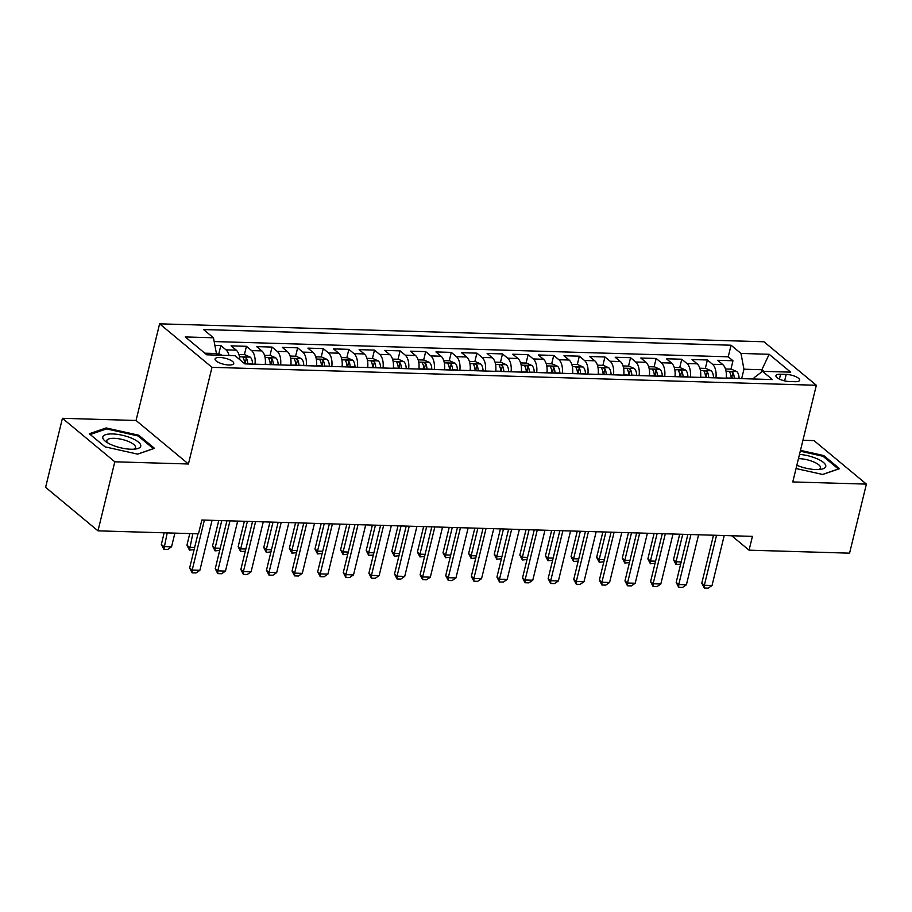 <?xml version="1.0" encoding="UTF-8"?>
<svg xmlns="http://www.w3.org/2000/svg" width="912" height="912" viewBox="0 0 912 912"><rect width="100%" height="100%" fill="white"/><g stroke="black" fill="none" stroke-linecap="round" stroke-linejoin="round"><path stroke-width="1.37" d="M228.935 365.005A9.61 3.089 13.7 0 0 233.746 363.512A9.61 3.089 13.7 0 0 229.482 359.67A9.61 3.089 13.7 0 0 219.883 357.481A9.61 3.089 13.7 0 0 215.072 358.963A9.61 3.089 13.7 0 0 219.336 362.805A9.61 3.089 13.7 0 0 228.935 365.005M62.426 418.3L114.809 461.803L188.431 463.991L136.048 420.489L62.426 418.3L45.6 487.339L97.983 530.841L198.485 533.828L201.86 520.022L752.423 536.37L749.06 550.175L849.574 553.162L866.4 484.112L814.017 440.61L802.925 440.279M136.048 420.489L159.611 323.828L763.96 341.772L816.343 385.274L211.994 367.331L159.611 323.828M726.169 378.172A12.004 6.259 -88.3 0 0 722.783 364.583L717.619 360.297L732.986 360.753L730.945 369.143M715.92 377.876A12.004 6.259 -88.3 0 0 712.546 364.287L707.381 359.989L705.329 368.391M707.381 359.989L692.014 359.533L697.178 363.831A12.004 6.259 -88.3 0 1 700.553 377.42M674.948 376.656A12.004 6.259 -88.3 0 0 671.574 363.067L666.41 358.781L681.766 359.237L679.725 367.627M649.344 375.892A12.004 6.259 -88.3 0 0 645.97 362.303L640.794 358.017L656.161 358.473L654.121 366.863M623.728 375.14A12.004 6.259 -88.3 0 0 620.354 361.551L615.19 357.253L630.557 357.709L628.505 366.111M598.124 374.376A12.004 6.259 -88.3 0 0 594.749 360.787L589.585 356.501L604.941 356.957L602.9 365.347M572.519 373.612A12.004 6.259 -88.3 0 0 569.145 360.023L563.969 355.737L579.337 356.193L577.296 364.583M546.904 372.86A12.004 6.259 -88.3 0 0 543.529 359.271L538.365 354.973L553.732 355.429L551.68 363.82M521.299 372.096A12.004 6.259 -88.3 0 0 517.925 358.507L512.761 354.221L528.128 354.677L526.076 363.067M495.695 371.332A12.004 6.259 -88.3 0 0 492.32 357.743L487.145 353.457L502.512 353.913L500.471 362.303M470.079 370.568A12.004 6.259 -88.3 0 0 466.705 356.991L461.54 352.693L476.908 353.149L474.856 361.54M444.475 369.816A12.004 6.259 -88.3 0 0 441.1 356.227L435.936 351.929L451.303 352.385L449.251 360.787M418.87 369.052A12.004 6.259 -88.3 0 0 415.496 355.463L410.332 351.177L425.687 351.633L423.647 360.023M393.266 368.288A12.004 6.259 -88.3 0 0 389.88 354.711L384.716 350.413L400.083 350.869L398.042 359.26M367.65 367.536A12.004 6.259 -88.3 0 0 364.276 353.947L359.111 349.649L374.479 350.105L372.427 358.507M342.046 366.772A12.004 6.259 -88.3 0 0 338.671 353.183L333.507 348.897L348.863 349.353L346.822 357.743M316.441 366.008A12.004 6.259 -88.3 0 0 313.067 352.431L307.891 348.133L323.258 348.589L321.218 356.98M290.825 365.256A12.004 6.259 -88.3 0 0 287.451 351.667L282.287 347.369L297.654 347.825L295.602 356.227M265.221 364.492A12.004 6.259 -88.3 0 0 261.847 350.903L256.682 346.617L272.038 347.073L269.998 355.463M239.788 359.659A12.004 6.259 -88.3 0 0 236.242 350.14L231.067 345.853L246.434 346.309L244.393 354.7M786.212 374.399L780.581 374.239A9.302 2.998 13.7 0 0 775.93 375.676A9.302 2.998 13.7 0 0 780.056 379.403A9.302 2.998 13.7 0 0 789.359 381.524L794.99 381.695A9.302 2.998 13.7 0 0 799.642 380.247A9.302 2.998 13.7 0 0 795.515 376.531A9.302 2.998 13.7 0 0 786.212 374.399L784.628 380.885M761.258 372.256L761.873 369.725L743.953 369.2L740.977 353.446L731.071 345.215L203.547 329.551L213.454 337.782L185.284 336.95L206.807 354.825L234.977 355.657L244.883 363.888L772.407 379.552L762.5 371.321L754.144 377.659L753.814 378.993M740.977 353.446L769.147 354.278L790.67 372.153L762.5 371.321M732.986 360.753L728.243 356.809L214.172 341.555M229.015 355.486A12.004 6.259 91.7 0 0 225.994 349.843L220.829 345.545L214.89 345.374M246.434 346.309L251.598 350.596A12.004 6.259 91.7 0 1 254.972 364.184M272.038 347.073L277.214 351.359A12.004 6.259 91.7 0 1 280.588 364.948M297.654 347.825L302.818 352.123A12.004 6.259 91.7 0 1 306.193 365.712M323.258 348.589L328.423 352.887A12.004 6.259 91.7 0 1 331.797 366.464M348.863 349.353L354.038 353.639A12.004 6.259 91.7 0 1 357.413 367.228M374.479 350.105L379.643 354.403A12.004 6.259 91.7 0 1 383.017 367.992M400.083 350.869L405.247 355.167A12.004 6.259 91.7 0 1 408.622 368.744M425.687 351.633L430.863 355.919A12.004 6.259 91.7 0 1 434.237 369.508M451.303 352.385L456.467 356.683A12.004 6.259 91.7 0 1 459.842 370.272M476.908 353.149L482.072 357.447A12.004 6.259 91.7 0 1 485.446 371.024M502.512 353.913L507.676 358.199A12.004 6.259 91.7 0 1 511.062 371.788M528.128 354.677L533.292 358.963A12.004 6.259 91.7 0 1 536.666 372.552M553.732 355.429L558.896 359.727A12.004 6.259 91.7 0 1 562.271 373.316M579.337 356.193L584.501 360.479A12.004 6.259 91.7 0 1 587.875 374.068M604.941 356.957L610.117 361.243A12.004 6.259 91.7 0 1 613.491 374.832M630.557 357.709L635.721 362.007A12.004 6.259 91.7 0 1 639.095 375.596M656.161 358.473L661.325 362.759A12.004 6.259 91.7 0 1 664.7 376.348M681.766 359.237L686.941 363.523A12.004 6.259 91.7 0 1 690.316 377.112M741.65 378.64L743.953 369.2M114.809 461.803L97.983 530.841M188.431 463.991L211.994 367.331M816.343 385.274L792.779 481.935L866.4 484.112M731.698 535.754L749.06 550.175M763.834 371.355L761.873 369.725L769.147 354.278M216.041 355.099L216.429 353.537L204.847 353.195M728.243 356.809L731.071 345.215M220.829 345.545L218.777 353.947M213.454 337.782L216.429 353.537M796.051 468.529L822.692 474.479L839.519 468.665L823.741 455.555L800.474 450.357M105.085 446.857L137.678 454.142L154.504 448.328L138.738 435.229L106.134 427.945L89.308 433.759L105.085 446.857M823.49 456.627L823.741 455.555M105.849 429.119L106.134 427.945M138.476 436.289L138.738 435.229M724.219 535.526L712.033 585.515L708.168 588.172L704.326 588.058L704.349 585.287L701.795 583.178L713.492 535.207M712.033 585.515L704.349 585.287L716.536 535.298M704.326 588.058L701.795 583.178M726.271 377.249A7.957 4.15 91.7 0 1 726.294 377.967L726.294 378.184M725.45 368.984L731.413 369.166L736.805 371.594A7.957 4.15 91.7 0 1 739.096 378.343L739.096 378.56M734.24 378.412L734.228 378.195A7.957 4.15 -88.3 0 0 732.917 372.666C730.911 371.275 729.885 371.252 729.839 372.575A7.957 4.15 91.7 0 1 731.162 378.104L731.162 378.32M729.68 371.971L729.839 372.575M732.917 372.666L731.948 376.645A4.058 2.109 91.7 0 1 732.199 378.355M680.648 564.106L676.02 564.539L673.489 559.66L676.031 561.781L681.184 561.929M679.691 534.204L673.489 559.66M682.735 534.295L676.031 561.781L676.02 564.539M796.837 465.268A19.517 6.281 13.7 0 0 815.989 469.566A19.517 6.281 13.7 0 0 821.233 469.258A19.517 6.281 13.7 0 0 822.179 461.483A19.517 6.281 13.7 0 0 799.493 454.393M818.794 469.543A14.774 4.754 13.7 0 0 820.526 467.947A14.774 4.754 13.7 0 0 813.971 462.031A14.774 4.754 13.7 0 0 799.208 458.656A14.774 4.754 13.7 0 0 798.456 458.645M800.269 451.189L823.091 456.296L838.367 468.985L822.567 474.445M140.79 445.843A19.517 6.281 13.7 0 0 122.128 435.218A19.517 6.281 13.7 0 0 102.76 437.338A19.517 6.281 13.7 0 0 105.575 441.454A19.517 6.281 13.7 0 0 136.219 448.921A19.517 6.281 13.7 0 0 140.79 445.843M133.779 449.206A14.774 4.754 13.7 0 0 135.512 447.61A14.774 4.754 13.7 0 0 135.557 447.325A14.774 4.754 13.7 0 0 121.855 439.379A14.774 4.754 13.7 0 0 106.807 440.61A14.774 4.754 13.7 0 0 106.761 440.895A14.774 4.754 13.7 0 0 107.616 442.822M90.231 434.522L106.487 428.902L138.077 435.959L153.364 448.647L137.564 454.119M698.603 534.763L686.417 584.763L682.564 587.408L678.722 587.294L678.745 584.535L676.191 582.415L687.887 534.455M686.417 584.763L678.745 584.535L690.931 534.535M678.722 587.294L676.191 582.415M672.999 534.01L660.812 583.999L656.959 586.655L653.117 586.541L653.129 583.771L650.587 581.651L662.272 533.691M660.812 583.999L653.129 583.771L665.315 533.782M653.117 586.541L650.587 581.651M647.395 533.246L635.208 583.235L631.343 585.892L627.502 585.778L627.524 583.007L624.971 580.898L636.667 532.927M635.208 583.235L627.524 583.007L639.711 533.018M627.502 585.778L624.971 580.898M621.779 532.483L609.592 582.483L605.739 585.128L601.897 585.014L601.92 582.255L599.366 580.135L611.063 532.163M609.592 582.483L601.92 582.255L614.107 532.255M601.897 585.014L599.366 580.135M700.655 376.485A7.957 4.15 91.7 0 1 700.69 377.203L700.69 377.42M699.846 368.22L705.797 368.402L711.189 370.831A7.957 4.15 91.7 0 1 713.492 377.579L713.492 377.796M708.624 377.659L708.624 377.443A7.957 4.15 -88.3 0 0 707.302 371.902C705.307 370.523 704.281 370.489 704.235 371.811A7.957 4.15 91.7 0 1 705.557 377.351L705.557 377.568M704.075 371.207L704.235 371.811M707.302 371.902L706.333 375.881A4.058 2.109 91.7 0 1 706.583 377.591M655.044 563.354L650.416 563.776L647.873 558.896L650.427 561.017L655.58 561.165M654.086 533.452L647.873 558.896M657.13 533.531L650.427 561.017L650.416 563.776M675.051 375.721A7.957 4.15 91.7 0 1 675.074 376.439L675.085 376.656M674.242 367.468L680.192 367.639L685.585 370.067A7.957 4.15 91.7 0 1 687.887 376.827L687.887 377.044M683.02 376.895L683.02 376.679A7.957 4.15 -88.3 0 0 681.697 371.15C679.691 369.759 678.665 369.725 678.619 371.059A7.957 4.15 91.7 0 1 679.942 376.588L679.942 376.804M678.471 370.454L678.619 371.059M681.697 371.15L680.728 375.117A4.058 2.109 91.7 0 1 680.979 376.838M629.44 562.59L624.8 563.023L622.269 558.144L624.823 560.253L629.964 560.413M628.471 532.688L622.269 558.144M631.514 532.779L624.823 560.253L624.8 563.023M649.447 374.969A7.957 4.15 91.7 0 1 649.469 375.687L649.469 375.904M648.626 366.704L654.588 366.875L659.98 369.314A7.957 4.15 91.7 0 1 662.272 376.063L662.272 376.28M657.415 376.132L657.404 375.915A7.957 4.15 -88.3 0 0 656.093 370.386C654.086 368.995 653.06 368.972 653.015 370.295A7.957 4.15 91.7 0 1 654.337 375.824L654.337 376.04M652.855 369.691L653.015 370.295M656.093 370.386L655.124 374.365A4.058 2.109 91.7 0 1 655.375 376.075M603.835 561.826L599.195 562.259L596.665 557.38L599.207 559.489L604.36 559.649M602.866 531.924L596.665 557.38M605.91 532.015L599.207 559.489L599.195 562.259M623.842 374.205A7.957 4.15 91.7 0 1 623.865 374.923L623.865 375.14M623.021 365.94L628.972 366.122L634.364 368.551A7.957 4.15 91.7 0 1 636.667 375.299L636.667 375.516M631.799 375.379L631.799 375.163A7.957 4.15 -88.3 0 0 630.477 369.622C628.482 368.243 627.456 368.209 627.41 369.531A7.957 4.15 91.7 0 1 628.733 375.071L628.733 375.288M627.251 368.927L627.41 369.531M630.477 369.622L629.508 373.601A4.058 2.109 91.7 0 1 629.759 375.311M578.219 561.074L573.591 561.496L571.06 556.616L573.602 558.737L578.755 558.885M577.262 531.16L571.06 556.616M580.306 531.251L573.602 558.737L573.591 561.496M596.174 531.73L583.988 581.719L580.135 584.375L576.293 584.261L576.304 581.491L573.762 579.371L585.447 531.411M583.988 581.719L576.304 581.491L588.491 531.502M576.293 584.261L573.762 579.371M598.226 373.441A7.957 4.15 91.7 0 1 598.249 374.159L598.261 374.376M597.417 365.188L603.368 365.359L608.76 367.787A7.957 4.15 91.7 0 1 611.063 374.547L611.063 374.764M606.195 374.615L606.195 374.399A7.957 4.15 -88.3 0 0 604.873 368.87C602.866 367.479 601.84 367.445 601.806 368.779A7.957 4.15 91.7 0 1 603.117 374.308L603.117 374.524M601.646 368.163L601.806 368.779M604.873 368.87L603.904 372.837A4.058 2.109 91.7 0 1 604.154 374.558M552.615 560.31L547.975 560.743L545.444 555.853L547.998 557.973L553.151 558.133M551.657 530.408L545.444 555.853M554.69 530.499L547.998 557.973L547.975 560.743M570.57 530.966L558.383 580.955L554.519 583.612L550.688 583.498L550.7 580.727L548.146 578.618L559.843 530.647M558.383 580.955L550.7 580.727L562.886 530.738M550.688 583.498L548.146 578.618M572.622 372.677A7.957 4.15 91.7 0 1 572.645 373.407L572.645 373.624M571.813 364.424L577.763 364.595L583.156 367.023A7.957 4.15 91.7 0 1 585.447 373.783L585.458 374M580.591 373.852L580.591 373.635A7.957 4.15 -88.3 0 0 579.268 368.106C577.262 366.715 576.236 366.692 576.19 368.015A7.957 4.15 91.7 0 1 577.513 373.544L577.513 373.76M576.031 367.411L576.19 368.015M579.268 368.106L578.299 372.085A4.058 2.109 91.7 0 1 578.55 373.795M527.011 559.546L522.371 559.979L519.84 555.1L522.382 557.209L527.535 557.369M526.042 529.644L519.84 555.1M529.085 529.735L522.382 557.209L522.371 559.979M544.966 530.203L532.779 580.203L528.914 582.848L525.073 582.734L525.095 579.975L522.542 577.855L534.238 529.883M532.779 580.203L525.095 579.975L537.282 529.975M525.073 582.734L522.542 577.855M547.018 371.925A7.957 4.15 91.7 0 1 547.04 372.643L547.04 372.86M546.197 363.66L552.148 363.842L557.54 366.271A7.957 4.15 91.7 0 1 559.843 373.019L559.843 373.236M554.975 373.099L554.975 372.883A7.957 4.15 -88.3 0 0 553.652 367.342C551.657 365.951 550.631 365.929 550.586 367.251A7.957 4.15 91.7 0 1 551.908 372.791L551.908 373.008M550.426 366.647L550.586 367.251M553.652 367.342L552.683 371.321A4.058 2.109 91.7 0 1 552.934 373.031M501.395 558.782L496.766 559.216L494.236 554.336L496.778 556.457L501.931 556.605M500.437 528.88L494.236 554.336M503.481 528.971L496.778 556.457L496.766 559.216M519.35 529.45L507.163 579.439L503.31 582.084L499.468 581.97L499.48 579.211L496.937 577.091L508.634 529.131M507.163 579.439L499.48 579.211L511.666 529.222M499.468 581.97L496.937 577.091M521.402 371.161A7.957 4.15 91.7 0 1 521.436 371.879L521.436 372.096M520.592 362.908L526.543 363.079L531.935 365.507A7.957 4.15 91.7 0 1 534.238 372.267L534.238 372.484M529.37 372.335L529.37 372.119A7.957 4.15 -88.3 0 0 528.048 366.59C526.042 365.199 525.027 365.165 524.981 366.499A7.957 4.15 91.7 0 1 526.292 372.028L526.304 372.244M524.822 365.883L524.981 366.499M528.048 366.59L527.079 370.557A4.058 2.109 91.7 0 1 527.33 372.278M475.79 558.03L471.151 558.463L468.62 553.573L471.173 555.693L476.326 555.841M474.833 528.128L468.62 553.573M477.865 528.219L471.173 555.693L471.151 558.463M493.745 528.686L481.559 578.675L477.706 581.332L473.864 581.218L473.875 578.447L471.333 576.338L483.018 528.367M481.559 578.675L473.875 578.447L486.062 528.458M473.864 581.218L471.333 576.338M495.797 370.397A7.957 4.15 91.7 0 1 495.82 371.127L495.82 371.344M494.988 362.144L500.939 362.315L506.331 364.743A7.957 4.15 91.7 0 1 508.622 371.503L508.634 371.72M503.766 371.572L503.766 371.355A7.957 4.15 -88.3 0 0 502.444 365.826C500.437 364.435 499.411 364.401 499.366 365.735A7.957 4.15 91.7 0 1 500.688 371.264L500.688 371.48M499.206 365.131L499.366 365.735M502.444 365.826L501.475 369.805A4.058 2.109 91.7 0 1 501.725 371.515M450.186 557.266L445.546 557.699L443.015 552.82L445.569 554.929L450.71 555.089M449.217 527.364L443.015 552.82M452.261 527.455L445.569 554.929L445.546 557.699M468.141 527.923L455.954 577.923L452.09 580.568L448.248 580.454L448.271 577.695L445.717 575.575L457.414 527.603M455.954 577.923L448.271 577.695L460.457 527.695M448.248 580.454L445.717 575.575M470.193 369.645A7.957 4.15 91.7 0 1 470.216 370.363L470.216 370.58M469.372 361.38L475.334 361.562L480.715 363.991A7.957 4.15 91.7 0 1 483.018 370.739L483.018 370.956M478.162 370.808L478.15 370.603A7.957 4.15 -88.3 0 0 476.839 365.062C474.833 363.671 473.807 363.649 473.761 364.971A7.957 4.15 91.7 0 1 475.084 370.511L475.084 370.717M473.602 364.367L473.761 364.971M476.839 365.062L475.87 369.041A4.058 2.109 91.7 0 1 476.11 370.751M424.57 556.502L419.942 556.936L417.411 552.056L419.953 554.177L425.106 554.325M423.613 526.6L417.411 552.056M426.656 526.691L419.953 554.177L419.942 556.936M442.525 527.17L430.339 577.159L426.485 579.804L422.644 579.69L422.655 576.931L420.113 574.811L431.809 526.851M430.339 577.159L422.655 576.931L434.842 526.942M422.644 579.69L420.113 574.811M444.577 368.881A7.957 4.15 91.7 0 1 444.611 369.599L444.611 369.816M443.768 360.616L449.719 360.799L455.111 363.227A7.957 4.15 91.7 0 1 457.414 369.987L457.414 370.192M452.546 370.055L452.546 369.839A7.957 4.15 -88.3 0 0 451.223 364.31C449.217 362.919 448.202 362.885 448.157 364.219A7.957 4.15 91.7 0 1 449.468 369.748L449.479 369.964M447.997 363.603L448.157 364.219M451.223 364.31L450.254 368.277A4.058 2.109 91.7 0 1 450.505 369.987M398.966 555.75L394.326 556.183L391.795 551.293L394.349 553.413L399.502 553.561M398.008 525.848L391.795 551.293M401.052 525.939L394.349 553.413L394.326 556.183M416.921 526.406L404.734 576.395L400.881 579.052L397.039 578.938L397.051 576.167L394.508 574.047L406.193 526.087M404.734 576.395L397.051 576.167L409.237 526.178M397.039 578.938L394.508 574.047M418.973 368.117A7.957 4.15 91.7 0 1 418.996 368.847L419.007 369.052M418.163 359.864L424.114 360.035L429.506 362.463A7.957 4.15 91.7 0 1 431.798 369.223L431.809 369.44M426.941 369.292L426.941 369.075A7.957 4.15 -88.3 0 0 425.619 363.546C423.613 362.155 422.587 362.121 422.541 363.455A7.957 4.15 91.7 0 1 423.863 368.984L423.863 369.2M422.381 362.851L422.541 363.455M425.619 363.546L424.65 367.513A4.058 2.109 91.7 0 1 424.901 369.235M373.361 554.986L368.722 555.419L366.191 550.54L368.744 552.649L373.886 552.809M372.392 525.084L366.191 550.54M375.436 525.175L368.744 552.649L368.722 555.419M391.316 525.643L379.13 575.632L375.265 578.288L371.423 578.174L371.446 575.404L368.893 573.295L380.589 525.323M379.13 575.632L371.446 575.404L383.633 525.415M371.423 578.174L368.893 573.295M393.368 367.365A7.957 4.15 91.7 0 1 393.391 368.083L393.391 368.3M392.548 359.1L398.51 359.282L403.902 361.711A7.957 4.15 91.7 0 1 406.193 368.459L406.193 368.676M401.337 368.528L401.326 368.323A7.957 4.15 -88.3 0 0 400.015 362.782C398.008 361.391 396.982 361.369 396.937 362.691A7.957 4.15 91.7 0 1 398.259 368.231L398.259 368.437M396.777 362.087L396.937 362.691M400.015 362.782L399.046 366.761A4.058 2.109 91.7 0 1 399.296 368.471M347.746 554.222L343.117 554.656L340.586 549.776L343.129 551.897L348.281 552.045M346.788 524.32L340.586 549.776M349.832 524.411L343.129 551.897L343.117 554.656M365.701 524.89L353.514 574.879L349.661 577.524L345.819 577.41L345.842 574.651L343.288 572.531L354.985 524.571M353.514 574.879L345.842 574.651L358.028 524.662M345.819 577.41L343.288 572.531M367.753 366.601A7.957 4.15 91.7 0 1 367.787 367.319L367.787 367.536M366.943 358.336L372.894 358.519L378.286 360.947A7.957 4.15 91.7 0 1 380.589 367.707L380.589 367.912M375.721 367.775L375.721 367.559A7.957 4.15 -88.3 0 0 374.399 362.03C372.404 360.639 371.378 360.605 371.332 361.939A7.957 4.15 91.7 0 1 372.655 367.468L372.655 367.684M371.173 361.323L371.332 361.939M374.399 362.03L373.43 365.997A4.058 2.109 91.7 0 1 373.681 367.707M322.141 553.47L317.513 553.903L314.971 549.013L317.524 551.133L322.677 551.281M321.184 523.568L314.971 549.013M324.227 523.659L317.524 551.133L317.513 553.903M340.096 524.126L327.91 574.115L324.056 576.772L320.215 576.658L320.226 573.887L317.684 571.767L329.369 523.807M327.91 574.115L320.226 573.887L332.413 523.898M320.215 576.658L317.684 571.767M342.148 365.837A7.957 4.15 91.7 0 1 342.171 366.567L342.182 366.772M341.339 357.584L347.29 357.755L352.682 360.183A7.957 4.15 91.7 0 1 354.985 366.943L354.985 367.16M350.117 367.012L350.117 366.795A7.957 4.15 -88.3 0 0 348.794 361.266C346.788 359.875 345.762 359.841 345.716 361.175A7.957 4.15 91.7 0 1 347.039 366.704L347.039 366.92M345.568 360.571L345.716 361.175M348.794 361.266L347.825 365.233A4.058 2.109 91.7 0 1 348.076 366.955M296.537 552.706L291.897 553.139L289.366 548.26L291.92 550.369L297.061 550.529M295.568 522.804L289.366 548.26M298.612 522.895L291.92 550.369L291.897 553.139M314.492 523.363L302.305 573.352L298.441 576.008L294.599 575.894L294.622 573.124L292.068 571.015L303.764 523.043M302.305 573.352L294.622 573.124L306.808 523.135M294.599 575.894L292.068 571.015M316.544 365.085A7.957 4.15 91.7 0 1 316.567 365.803L316.567 366.02M315.723 356.82L321.685 357.002L327.077 359.431A7.957 4.15 91.7 0 1 329.369 366.179L329.369 366.396M324.512 366.248L324.501 366.043A7.957 4.15 -88.3 0 0 323.19 360.502C321.184 359.111 320.158 359.089 320.112 360.411A7.957 4.15 91.7 0 1 321.434 365.951L321.434 366.157M319.952 359.807L320.112 360.411M323.19 360.502L322.221 364.481A4.058 2.109 91.7 0 1 322.472 366.191M270.932 551.942L266.293 552.376L263.762 547.496L266.304 549.617L271.457 549.765M269.963 522.04L263.762 547.496M273.007 522.131L266.304 549.617L266.293 552.376M288.876 522.61L276.689 572.599L272.836 575.244L268.994 575.13L269.017 572.371L266.464 570.251L278.16 522.291M276.689 572.599L269.017 572.371L281.204 522.371M268.994 575.13L266.464 570.251M290.939 364.321A7.957 4.15 91.7 0 1 290.962 365.039L290.962 365.256M290.119 356.056L296.069 356.239L301.462 358.667A7.957 4.15 91.7 0 1 303.764 365.416L303.764 365.632M298.897 365.495L298.897 365.279A7.957 4.15 -88.3 0 0 297.574 359.738C295.579 358.359 294.553 358.325 294.508 359.647A7.957 4.15 91.7 0 1 295.83 365.188L295.83 365.404M294.348 359.043L294.508 359.647M297.574 359.738L296.605 363.717A4.058 2.109 91.7 0 1 296.856 365.427M245.317 551.19L240.688 551.612L238.157 546.733L240.7 548.853L245.852 549.001M244.359 521.288L238.157 546.733M247.403 521.368L240.7 548.853L240.688 551.612M263.272 521.846L251.085 571.835L247.232 574.492L243.39 574.378L243.401 571.607L240.859 569.487L252.544 521.527M251.085 571.835L243.401 571.607L255.588 521.618M243.39 574.378L240.859 569.487M265.324 363.557A7.957 4.15 91.7 0 1 265.346 364.276L265.358 364.492M264.514 355.304L270.465 355.475L275.857 357.903A7.957 4.15 91.7 0 1 278.16 364.663L278.16 364.88M273.292 364.732L273.292 364.515A7.957 4.15 -88.3 0 0 271.97 358.986C269.963 357.595 268.937 357.561 268.903 358.895A7.957 4.15 91.7 0 1 270.214 364.424L270.214 364.64M268.744 358.291L268.903 358.895M271.97 358.986L271.001 362.953A4.058 2.109 91.7 0 1 271.252 364.675M219.712 550.426L215.072 550.859L212.542 545.98L215.095 548.089L220.248 548.249M218.755 520.524L212.542 545.98M221.787 520.615L215.095 548.089L215.072 550.859M237.667 521.083L225.481 571.072L221.616 573.728L217.786 573.614L217.797 570.844L215.243 568.735L226.94 520.763M225.481 571.072L217.797 570.844L229.984 520.855M217.786 573.614L215.243 568.735M238.91 354.54L244.861 354.711L250.253 357.151A7.957 4.15 91.7 0 1 252.544 363.899L252.556 364.116M247.688 363.968L247.688 363.751A7.957 4.15 -88.3 0 0 246.365 358.222C244.359 356.831 243.333 356.809 243.287 358.131A7.957 4.15 91.7 0 1 244.61 363.66M243.128 357.527L243.287 358.131M246.365 358.222L245.396 362.201A4.058 2.109 91.7 0 1 245.647 363.911M194.108 549.662L189.468 550.096L186.937 545.216L189.479 547.337L194.632 547.485M189.776 533.566L186.937 545.216M192.82 533.657L189.468 550.096M212.063 520.319L199.876 570.319L196.012 572.964L192.17 572.85L192.193 570.091L189.639 567.971L197.972 533.816M199.876 570.319L192.193 570.091L204.379 520.091M192.17 572.85L189.639 567.971M222.186 355.281L219.245 353.959L216.349 353.867M164.171 532.813L161.333 544.453L163.875 546.573L171.559 546.801L174.887 533.132M171.559 546.801L167.705 549.446L163.864 549.332L161.333 544.453M167.204 532.904L163.864 549.332M712.546 364.287L722.783 364.583M225.994 349.843L236.242 350.14M251.598 350.596L261.847 350.903M277.214 351.359L287.451 351.667M302.818 352.123L313.067 352.431M328.423 352.887L338.671 353.183M354.038 353.639L364.276 353.947M379.643 354.403L389.88 354.711M405.247 355.167L415.496 355.463M430.863 355.919L441.1 356.227M456.467 356.683L466.705 356.991M482.072 357.447L492.32 357.743M507.676 358.199L517.925 358.507M533.292 358.963L543.529 359.271M558.896 359.727L569.145 360.023M584.501 360.479L594.749 360.787M610.117 361.243L620.354 361.551M635.721 362.007L645.97 362.303M661.325 362.759L671.574 363.067M686.941 363.523L697.178 363.831M779.395 379.096L780.581 374.239M736.668 371.526L726.02 371.207M731.162 378.104L726.294 377.967M739.096 378.343L734.228 378.195M711.052 370.762L700.405 370.454M705.557 377.351L700.69 377.203M713.492 377.579L708.624 377.443M685.448 370.01L674.8 369.691M679.942 376.588L675.074 376.439M687.887 376.827L683.02 376.679M659.843 369.246L649.196 368.927M654.337 375.824L649.469 375.687M662.272 376.063L657.404 375.915M634.239 368.482L623.58 368.174M628.733 375.071L623.865 374.923M636.667 375.299L631.799 375.163M608.623 367.73L597.976 367.411M603.117 374.308L598.249 374.159M611.063 374.547L606.195 374.399M583.019 366.966L572.371 366.647M577.513 373.544L572.645 373.407M585.447 373.783L580.591 373.635M557.414 366.202L546.755 365.894M551.908 372.791L547.04 372.643M559.843 373.019L554.975 372.883M531.799 365.45L521.151 365.131M526.292 372.028L521.436 371.879M534.238 372.267L529.37 372.119M506.194 364.686L495.547 364.367M500.688 371.264L495.82 371.127M508.622 371.503L503.766 371.355M480.59 363.922L469.931 363.614M475.084 370.511L470.216 370.363M483.018 370.739L478.15 370.603M454.974 363.17L444.326 362.851M449.468 369.748L444.611 369.599M457.414 369.987L452.546 369.839M429.37 362.406L418.722 362.087M423.863 368.984L418.996 368.847M431.798 369.223L426.941 369.075M403.765 361.642L393.118 361.323M398.259 368.231L393.391 368.083M406.193 368.459L401.326 368.323M378.149 360.89L367.502 360.571M372.655 367.468L367.787 367.319M380.589 367.707L375.721 367.559M352.545 360.126L341.897 359.807M347.039 366.704L342.171 366.567M354.985 366.943L350.117 366.795M326.941 359.362L316.293 359.043M321.434 365.951L316.567 365.803M329.369 366.179L324.501 366.043M301.336 358.598L290.677 358.291M295.83 365.188L290.962 365.039M303.764 365.416L298.897 365.279M275.72 357.846L265.073 357.527M270.214 364.424L265.346 364.276M278.16 364.663L273.292 364.515M250.116 357.082L239.468 356.763M252.544 363.899L247.688 363.751"/></g></svg>
